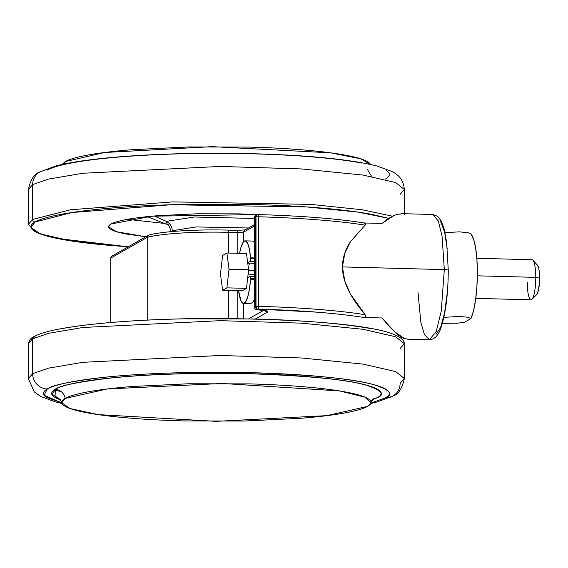 <?xml version="1.0" encoding="UTF-8"?>
<svg xmlns="http://www.w3.org/2000/svg" width="568" height="568" viewBox="0 0 568 568"><rect width="100%" height="100%" fill="white"/><g stroke="black" fill="none" stroke-linecap="round" stroke-linejoin="round"><path stroke-width="0.85" d="M256.899 309.73A2.506 2.428 -119.6 0 1 255.174 308.964A1.782 0.376 91.5 0 1 255.053 308.935L255.174 308.964A2.506 2.428 60.4 0 0 256.899 309.73L265.817 310.682L267.5 312.116L255.415 318.967L267.5 312.116A2.506 2.428 -119.6 0 1 265.284 310.646A2.506 2.428 60.4 0 0 267.5 312.116A16.976 2.08 180 0 0 256.899 309.73L257.993 309.106A2.506 0.561 -88.4 0 0 258.554 306.322L256.658 306.358A1.789 0.376 91.5 0 1 256.282 308.353A2.506 2.428 60.4 0 0 257.993 309.106L256.899 309.73A2.506 0.88 92.6 0 1 256.771 309.745L265.994 310.724M111.988 255.948A2.506 2.428 60.4 0 0 111.527 256.303L111.491 256.324A1.782 0.376 91.5 0 1 111.527 256.303A2.506 2.428 -119.6 0 1 113.252 255.628M255.664 215.513L255.146 215.904A1.782 0.376 91.5 0 1 255.174 215.883A2.506 2.428 -119.6 0 1 255.664 215.513L256.757 214.896A2.506 2.428 60.4 0 0 256.282 215.251A1.789 0.376 91.5 0 1 256.658 216.813L258.554 216.777A2.506 0.561 -88.4 0 0 258.071 214.569A2.506 0.561 -88.4 0 0 257.993 214.583A2.506 2.428 60.4 0 0 256.764 214.889L258.064 214.569C301.608 215.854 337.136 218.673 364.642 223.025M254.393 274.323L248.514 274.166M255.146 215.904L254.393 217.693L254.45 307.174L255.543 306.557L255.543 217.011L254.45 217.757M398.921 335.738A2.506 2.428 -119.6 0 1 397.671 336.057A185.466 22.727 180 0 0 398.85 335.326A185.466 22.727 0 0 1 397.685 336.043A2.506 2.428 60.4 0 0 398.921 335.738M390.585 327.85L394.334 331.52C398.63 335.404 401.995 337.761 404.444 338.592L407.696 339.174L429.422 339.749L436.238 331.464L441.251 311.143L444.318 269.608A5.013 0.618 0 0 1 448.273 270.198A5.013 0.618 180 0 0 444.318 269.608L441.251 311.143L436.238 331.464L429.422 339.749L424.431 334.644L420.81 322.134L417.941 291.81M316.965 217.636C335.163 219.078 350.825 220.853 363.946 222.968L365.891 223.827L365.139 225.141L350.499 241.613L344.819 253.079L342.447 266.91C342.511 258.099 345.195 249.664 350.499 241.613L365.139 225.141A187.972 23.04 180 0 0 258.554 216.777L258.554 306.322A187.972 23.04 0 0 1 365.139 314.686L350.506 294.11C345.195 284.774 342.511 275.707 342.447 266.91L444.318 269.608L342.447 266.91L344.819 281.281L350.506 294.11C353.928 300.309 358.813 307.167 365.139 314.686L365.891 316.461L363.946 317.491L382.044 317.974L388.384 325.485M364.329 222.976L382.044 223.444L364.329 222.976M407.93 339.139L404.444 338.592L394.334 331.52L382.044 317.974L363.946 317.491C350.825 315.375 335.163 313.6 316.965 312.166L257.993 309.106A185.466 22.727 0 0 1 363.946 317.491L365.891 316.461L365.139 314.686A187.972 23.04 180 0 0 258.554 306.322A2.506 0.561 91.6 0 1 257.993 309.106A2.506 2.428 -119.6 0 1 255.543 306.557L254.45 307.174A2.506 2.428 60.4 0 0 255.174 308.964L254.45 307.174L254.45 217.629L255.543 217.011L255.543 306.557L256.282 308.353L256.658 306.358L255.543 306.557L258.554 306.322L258.554 216.777A187.972 23.04 0 0 1 365.139 225.141L365.891 223.827L363.946 222.968M396.485 214.406L388.384 218.474M386.879 219.511L382.044 223.444L394.334 215.201L401.647 213.653M444.318 269.608L442.053 236.096L438.311 220.924L432.745 214.477L438.311 220.924L442.053 236.096L444.318 269.608M447.229 292.754L444.595 312.812L440.64 327.459L435.983 334.453M440.64 221.747L444.595 231.907L447.229 248.969M429.422 339.749C434.939 339.352 438.929 334.907 441.407 326.415C445.83 312.166 448.124 293.429 448.273 270.205A5.013 0.618 0 0 1 448.159 270.34M404.444 214.221L404.92 214.413M404.444 338.592L407.909 339.181M147.226 320.096L147.226 237.388L110.803 258.049L110.803 322.496L110.803 258.049L147.226 237.388L147.226 320.096M228.549 318.506L228.549 290.433L228.549 318.506M228.549 253.065L228.549 232.319A72.235 8.854 180 0 0 147.226 237.388A72.235 8.854 0 0 1 228.549 232.319L228.549 253.065M237.793 318.613L237.793 290.674L237.793 318.613M237.793 253.314L237.793 232.56L228.549 232.319L237.793 232.56L243.75 232.092L243.75 241.535L243.75 232.092L254.393 226.057L243.75 232.092A2.506 2.428 -119.6 0 1 244.943 229.99A2.506 2.428 60.4 0 0 243.75 232.092A5.013 0.618 180 0 1 237.793 232.56A2.506 0.525 -88.5 0 0 237.339 230.359A2.506 0.525 91.5 0 1 237.793 232.56L237.793 253.314M243.75 303.489L243.75 318.712L243.75 303.489M248.741 318.811L263.659 310.348L248.741 318.811M256.012 217.984L256.012 306.436M257.993 214.583A2.506 0.561 91.6 0 1 258.071 214.569A2.506 0.561 91.6 0 1 258.554 216.777L255.543 217.011A2.506 2.428 -119.6 0 1 257.993 214.583M254.393 217.693L254.45 307.174M255.636 215.528A2.506 2.428 60.4 0 0 254.45 217.629L255.174 215.883L254.45 217.629M256.658 216.813L256.282 215.251L255.543 217.011L256.658 216.813M255.174 215.883L254.911 216.55M244.943 229.99A2.506 2.428 -119.6 0 1 246.2 229.671M228.024 230.132A2.506 0.525 91.5 0 1 228.095 230.111A2.506 0.525 91.5 0 1 228.549 232.319A2.506 0.525 -88.5 0 0 228.095 230.111A2.506 0.525 -88.5 0 0 228.024 230.132M245.12 229.898L237.332 230.359L228.087 230.111C196.599 229.224 161.958 231.332 148.93 235.081L147.226 237.388L148.731 235.145M111.527 256.303A2.506 2.428 60.4 0 0 110.803 258.049L111.527 256.303M148.411 235.294L111.456 256.374M250.545 257.836A2.506 0.525 91.5 0 1 250.58 258.681L254.393 258.781L250.58 258.681A2.506 0.525 -88.5 0 0 250.545 257.836L249.387 249.189L247.627 243.31L245.468 240.889L243.175 242.231L241.024 247.158L239.568 253.356A31.332 6.567 91.5 0 1 244.851 240.882A31.332 6.567 91.5 0 1 250.545 257.836L254.393 257.936L250.545 257.836M250.048 276.396A2.506 0.525 91.5 0 1 250.126 276.375A2.506 0.525 91.5 0 1 250.58 278.583L254.393 278.682L250.58 278.583L250.048 276.396L247.705 277.724L246.484 288.366L242.202 290.795L246.484 288.366L248.621 269.743L247.705 262.799L250.048 261.472L250.58 258.681A2.506 0.525 91.5 0 1 250.048 261.472L247.705 262.799L246.484 253.541L248.621 269.743L229.025 269.225L248.621 269.743L247.705 277.724L250.048 276.396M254.393 270.546L248.55 270.396L254.393 270.546M536.646 294.664A15.038 3.152 -88.5 0 0 539.6 278.1L535.759 277.369A20.05 4.203 91.5 0 1 531.825 299.45A20.05 4.203 91.5 0 1 527.289 282.175M531.108 299.812A20.05 4.203 -88.5 0 0 535.759 277.369L477.333 275.821L535.759 277.369A20.05 4.203 -88.5 0 0 531.939 259.732M238.574 290.695L241.024 300.941L243.175 303.433L245.468 302.169L247.627 297.305L249.387 289.424L250.545 279.463A2.506 0.525 -88.5 0 0 250.58 278.583A2.506 0.525 91.5 0 1 250.545 279.463A31.332 6.567 91.5 0 1 243.459 303.482A31.332 6.567 91.5 0 1 238.581 290.695M470.964 234.023L468.032 232.695L470.964 234.023L473.549 239.036L475.594 247.74L476.907 259.32L477.361 272.683L476.907 286.556L475.594 299.62L473.549 310.653L470.964 318.598L464.695 322.148L457.552 323.206L442.373 323.277M442.373 323.291L457.552 323.206L464.695 322.148L470.964 318.598L468.039 317.271L459.391 316.433L443.849 317.37L459.391 316.433L468.039 317.271L470.964 318.598A45.113 9.457 -88.5 0 0 477.354 273.733A45.113 9.457 -88.5 0 0 471.383 234.52M445.021 232.61L459.384 231.858L468.032 232.695L459.384 231.858L445.028 232.617M537.64 265.426L538.67 268.075L539.359 272.526L539.359 283.95L537.64 293.003L536.426 294.827M532.656 259.959A20.05 4.203 91.5 0 1 535.759 277.369L539.6 278.1A15.038 3.152 -88.5 0 0 537.271 265.043M254.393 263.339L247.754 263.161M249.174 264.709L249.423 263.204M254.393 242.444L252.817 241.081M250.524 303.631L252.817 302.368L254.393 299.222M254.393 279.57L250.545 279.463L254.393 279.57M254.443 263.339L247.094 263.147M250.048 261.472L254.393 261.585L250.048 261.472M222.606 255.451L226.888 253.023L246.484 253.541L226.888 253.023L229.025 269.225L226.888 287.848L246.484 288.366L226.888 287.848L222.606 290.276L242.202 290.795L222.606 290.276L220.469 274.074L222.606 255.451L220.469 274.074L222.606 290.276L226.888 287.848L229.025 269.225L226.888 253.023L222.606 255.451M166.225 221.364C170.052 223.302 172.069 226.419 172.281 230.714L171.309 231.63L172.281 230.714L172.281 231.545L172.281 230.714C172.069 226.419 170.052 223.302 166.225 221.364L194.448 217.004L254.393 218.467L194.448 217.004L166.225 221.364L154.205 215.996L166.225 221.364L167.304 224.53L166.225 221.364M248.457 227.995L196.237 226.937L172.281 230.714L196.237 226.937L248.457 227.995M127.452 219.326L164.528 223.437L127.452 219.326M145.806 236.771L116.333 231.694L108.602 226.788L111.037 223.998C114.054 222.287 119.628 220.711 127.764 219.269C135.901 217.828 145.969 216.635 157.982 215.684L197.096 213.788L239.135 213.873L257.695 214.583L151.947 216.195L111.037 223.998C108.012 225.709 107.785 227.427 110.341 229.145C112.897 230.871 118.052 232.468 125.791 233.938L145.806 236.771M388.583 218.332L372.26 214.47C358.933 211.935 342.163 209.812 321.942 208.101C301.722 206.383 279.591 205.204 255.55 204.572L183.194 204.423C158.99 204.963 136.561 206.049 115.886 207.682C95.218 209.315 77.88 211.367 63.879 213.852C49.885 216.33 40.285 219.042 35.088 221.981A2.506 2.428 -119.6 0 1 32.639 219.433L28.4 224.296L32.639 219.433L32.639 184.607L28.4 189.471L32.639 184.607A15.038 14.591 -119.6 0 1 39.767 172.005A15.038 14.591 60.4 0 0 32.639 184.607L48.45 179.119L82.822 173.261L220.206 166.445L301.53 168.937L363.094 175.072L395.669 182.555L404.352 189.471L395.669 182.555L363.094 175.072L301.53 168.937L220.206 166.445L82.822 173.261L48.45 179.119L32.639 184.607L32.639 219.433L70.51 209.769L172.615 201.896L310.93 204.388L362.313 209.777L392.261 216.167L362.313 209.777L310.93 204.388L172.615 201.896L70.51 209.769L32.639 219.433A2.506 2.428 60.4 0 0 35.088 221.981L71.916 212.531L171.003 204.75L306.642 206.929L357.996 212.112L388.583 218.346M404.352 213.724L404.352 189.471L400.106 194.341M62.026 164.486L65.249 161.596L64.539 163.946L65.249 161.596L104.569 152.508L212.29 146.65L330.647 152.835L360.63 158.777L370.726 164.486M35.088 221.981C29.898 224.928 29.5 227.889 33.902 230.849C38.297 233.817 47.165 236.565 60.485 239.1C73.812 241.634 90.589 243.757 110.81 245.475L128.155 246.782L71.298 240.946L40.321 233.938L30.97 227.377L35.088 221.981M367.503 169.598L371.657 176.492M47.343 170.073C52.185 167.326 61.131 164.798 74.181 162.483C87.238 160.176 103.404 158.259 122.674 156.74C141.95 155.213 162.874 154.198 185.431 153.701L252.902 153.836C275.317 154.425 295.949 155.525 314.807 157.123C333.664 158.72 349.306 160.701 361.731 163.066M386.524 170.755C390.628 173.524 390.251 176.279 385.409 179.026M61.997 164.486L65.249 161.596C69.58 159.139 77.575 156.874 89.247 154.808C100.919 152.742 115.368 151.031 132.6 149.668L188.711 146.956L249.032 147.077C269.069 147.602 287.522 148.582 304.377 150.016C321.239 151.443 335.219 153.218 346.331 155.327C357.442 157.442 364.826 159.736 368.497 162.207L370.748 164.486M392.829 396.074C398.331 394.483 402.172 388.633 404.352 378.522L395.669 371.6L363.094 364.116L301.53 357.982L220.206 355.49L82.822 362.306L48.45 368.17L32.639 373.652L48.45 368.17L82.822 362.306L220.206 355.49L301.53 357.982L363.094 364.116L395.669 371.6L404.352 378.522L400.106 383.386A15.038 14.591 -119.6 0 1 392.978 395.988A15.038 14.591 -119.6 0 1 385.409 397.92C390.251 395.172 390.628 392.417 386.524 389.655C382.42 386.886 374.156 384.323 361.731 381.959C349.306 379.601 333.664 377.621 314.807 376.016C295.949 374.418 275.317 373.325 252.902 372.729L185.431 372.594C162.874 373.098 141.95 374.106 122.674 375.633C103.404 377.152 87.238 379.069 74.181 381.384C61.131 383.691 52.185 386.219 47.343 388.966C42.493 391.714 42.124 394.469 46.228 397.238L61.798 402.953L44.055 395.236L47.343 388.966A15.038 14.591 -119.6 0 1 32.639 373.652L28.4 378.522L32.639 373.652L32.639 338.833L28.4 343.697L32.639 338.833A2.506 2.428 -119.6 0 1 35.088 336.405L31.354 339.628M61.095 391.501L54.187 390.166M56.175 398.104L60.712 400.021L51.986 394.1L55.628 389.243C60.776 390.18 63.985 393.233 65.249 398.395L61.798 402.826L70.077 408.527L98.115 414.605L216.046 421.35L326.998 415.634L367.503 406.404L370.954 402.826L364.94 397.153L339.43 390.926L222.407 383.464L107.317 388.966L65.249 398.395C63.985 393.233 60.776 390.18 55.628 389.243C59.519 385.764 77.184 382.108 108.616 378.274C140.743 374.695 196.677 372.281 251.113 373.801C308.097 375.803 346.331 379.566 365.813 385.09C381.54 390.166 385.31 394.391 377.124 397.756L372.942 398.928L377.124 397.756A0.504 0.483 60.4 0 0 377.315 397.706A0.504 0.483 -119.6 0 1 377.124 397.756L372.054 400L377.315 397.706C385.502 394.334 381.731 390.11 365.991 385.019C346.48 379.495 308.204 375.725 251.148 373.723C196.656 372.196 140.658 374.617 108.488 378.203C77.021 382.037 59.335 385.7 55.437 389.179L56.175 398.104L60.712 400.021L51.986 394.1L55.628 389.243A0.504 0.483 -119.6 0 1 55.437 389.179A0.504 0.483 60.4 0 0 55.628 389.243C59.519 385.764 77.184 382.108 108.616 378.274C140.743 374.695 196.677 372.281 251.113 373.801C308.097 375.803 346.331 379.566 365.813 385.09C381.54 390.166 385.31 394.391 377.124 397.756L370.776 400.44M63.879 328.269C77.88 325.791 95.218 323.739 115.886 322.106C136.561 320.473 158.99 319.386 183.194 318.847L255.55 318.989C279.591 319.628 301.722 320.806 321.942 322.517C342.163 324.236 358.933 326.359 372.26 328.893M370.954 402.953L385.409 397.92A15.038 14.591 60.4 0 0 392.978 395.988M60.719 400.035L54.379 397.053C50.474 394.419 50.829 391.799 55.437 389.179C60.052 386.567 68.572 384.16 80.997 381.959C93.422 379.758 108.815 377.933 127.168 376.485C145.514 375.036 165.437 374.071 186.915 373.595L251.148 373.723C272.491 374.284 292.137 375.327 310.092 376.854C328.041 378.373 342.937 380.262 354.766 382.512C366.594 384.763 374.461 387.199 378.373 389.833C382.278 392.467 381.923 395.094 377.315 397.706L372.033 400.028M33.831 336.732A2.506 2.428 60.4 0 0 32.639 338.833L48.45 333.345L82.822 327.488L220.206 320.664L301.53 323.156L363.094 329.298L395.669 336.774L404.352 343.697L395.669 336.774L363.094 329.298L301.53 323.156L220.206 320.664L82.822 327.488L48.45 333.345L32.639 338.833L32.639 373.652A15.038 14.591 60.4 0 0 47.343 388.966C51.432 385.31 70.006 381.462 103.064 377.436C136.845 373.673 195.662 371.124 252.902 372.729C312.826 374.837 353.026 378.792 373.517 384.593C390.053 389.939 394.014 394.377 385.409 397.92M62.004 403.507L55.87 402.03L40.69 396.5L34.208 391.849L28.4 378.522L28.4 343.697C29.408 339.927 31.226 337.598 33.853 336.717C51.581 325.954 131.13 318.364 216.571 318.463C316.596 319.365 403.876 326.536 404.352 343.697L400.106 348.56M367.503 406.404C371.834 403.947 372.168 401.484 368.497 399.006C364.826 396.535 357.442 394.242 346.331 392.133C335.219 390.024 321.239 388.249 304.377 386.822C287.522 385.388 269.069 384.408 249.032 383.876L188.711 383.755L132.6 386.474C115.368 387.837 100.919 389.549 89.247 391.615C77.575 393.681 69.58 395.939 65.249 398.395C60.918 400.852 60.584 403.315 64.255 405.786C67.919 408.264 75.31 410.55 86.421 412.666C97.526 414.775 111.513 416.55 128.368 417.977C145.231 419.411 163.676 420.391 183.72 420.916L244.041 421.044L300.145 418.325C317.377 416.962 331.833 415.251 343.505 413.185C355.17 411.118 363.172 408.853 367.503 406.404M254.393 307.245L255.053 308.935L256.786 309.745M399.19 335.581L398.005 336.235M401.335 213.646L432.745 214.477L437.658 216.365L441.308 221.158L443.998 228.414L446.625 242.096L448.273 270.205M254.393 224.63L244.964 229.976M111.491 256.324L110.746 258.113L110.746 322.496M250.119 276.375L254.393 276.488M536.71 294.6L531.904 299.371M530.995 299.819L475.764 298.356M471.284 234.399L470.858 233.881M532.053 259.732L476.829 258.27M537.491 265.235L532.94 260.222M252.519 241.045L245.17 240.846M250.864 303.681L243.516 303.489M171.259 231.886C169.214 225.78 167.887 223.331 167.283 224.516L167.411 224.566M404.352 189.471C403.145 176.74 395.221 173.467 392.062 171.493L376.882 165.963C352.621 160.006 316.816 156.108 269.466 154.255C226.888 152.657 185.182 152.955 144.343 155.142C120.388 156.477 99.719 158.387 82.346 160.879C71.93 162.377 63.076 164.081 55.778 165.984L39.923 171.919C34.407 173.517 30.565 179.374 28.4 189.471L28.4 224.296L36.437 232.575L56.417 238.361L128.119 246.803M167.311 224.53L147.211 216.656M370.755 403.507L376.975 402.009L392.815 396.088M373.041 398.842L370.954 402.826M61.798 402.826L59.711 398.842M404.352 343.697L404.352 378.522"/></g></svg>
